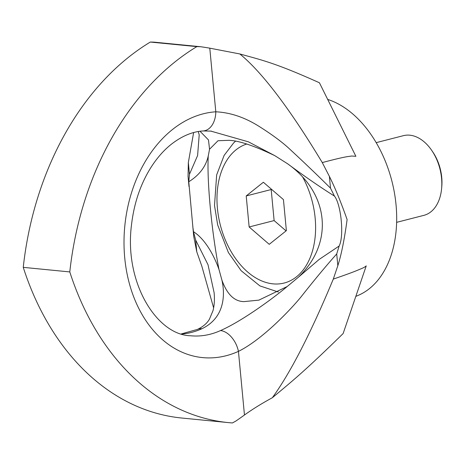 <?xml version="1.0" encoding="UTF-8"?>
<svg xmlns="http://www.w3.org/2000/svg" width="465" height="465" viewBox="0 0 465 465"><rect width="100%" height="100%" fill="white"/><g stroke="black" fill="none" stroke-linecap="round" stroke-linejoin="round"><path stroke-width="0.7" d="M355.806 296.42L358.672 295.165A102.846 67.78 -104.4 0 0 394.843 195.352A102.846 67.78 -104.4 0 0 327.674 99.417M213.621 307.871L201.827 266.178L196.782 251.856L193.713 236.354L188.767 181.763C199.409 175.096 205.908 166.505 208.25 155.99L209.541 149.242L218.009 140.732L228.704 140.331C238.371 140.477 253.739 145.586 274.798 155.653L287.626 163.79C329.441 193.481 334.021 243.073 298.35 277.25L287.172 286.539L258.877 300.128L243.945 301.616C234.337 301.454 226.99 294.293 221.915 280.128L218.974 269.45C214.109 255.547 205.181 239.15 193.487 231.698L192.754 226.193M189.011 186.605L188.052 176.438L188.342 162.512L193.62 132.572M197.358 329.452A20.57 12.921 65.6 0 1 197.381 329.435C203.06 326.726 207.082 323.297 209.459 319.141L213.034 310.544C214.377 305.284 214.737 299.332 214.115 292.688L208.006 264.707L195.672 240.08L193.487 231.698M188.767 181.763L189.453 174.288L197.602 155.543L199.2 134.879L198.282 131.537M181.408 333.887L197.387 329.435A20.57 12.921 65.6 0 1 197.387 329.435A20.57 12.921 65.6 0 1 201.903 328.743C226.647 316.892 224.525 291.305 221.915 280.128M218.974 269.45C211.546 230.942 206.873 181.379 208.25 155.99M287.626 163.79C304.854 176.555 320.455 187.319 334.434 196.079C341.002 204.141 344.367 235.836 339.154 246.014L319.147 259.441L298.35 277.25M287.172 286.539C275.053 296.78 243.149 320.629 220.52 330.569A102.846 75.214 -84.4 0 1 190.621 335.765C156.938 335.125 123.946 282.714 131.514 224.764C134.083 202.943 140.645 183.71 151.195 167.057C157.089 157.908 163.668 150.416 170.928 144.569C181.681 136.117 192.44 131.578 203.205 130.95L203.205 130.95A20.57 13.927 86.2 0 1 203.182 130.95M210.692 131.066L248.432 141.842L274.798 155.653M209.541 149.242L208.477 139.936L200.014 131.27M322.274 162.576L329.383 176.375C335.015 187.68 340.926 202.072 347.111 219.561C344.449 239.324 341.351 254.704 337.828 265.713L333.289 279.099C310.736 333.289 290.422 372.837 272.333 397.738C261.766 403.475 252.478 409.235 244.462 415.007A626.768 458.385 -84.4 0 1 235.935 421.011A548.502 401.15 -84.4 0 1 232.424 422.947A274.251 200.572 -84.4 0 1 228.367 422.604L181.832 418.035A274.251 200.572 -84.4 0 1 23.25 267.352A274.251 200.572 -84.4 0 1 150.317 42.053A548.502 401.15 -84.4 0 1 154.02 42.141L200.555 46.715A626.768 458.385 95.6 0 1 209.785 48.162L239.835 53.957C262.103 72.215 289.585 108.421 322.274 162.576C346.245 156.223 347.686 156.699 351.627 156.019L355.876 156.298L319.432 82.782C275.472 62.996 262.498 60.264 239.835 53.957M272.333 397.738C292.927 380.591 305.087 370.808 343.135 333.539L366.234 265.875C365.333 266.788 363.543 267.788 360.863 268.869C356.899 270.485 354.132 271.944 333.289 279.099M339.154 246.014L336.712 253.942C325.982 265.986 314.131 280.256 301.151 296.746C291.52 308.626 262.772 339.34 238.446 351.371A123.411 90.257 -84.4 0 1 124.73 257.837A123.411 90.257 -84.4 0 1 215.801 111.798C230.378 112.507 244.823 117.383 259.15 126.428C271.368 134.141 281.116 141.29 288.393 147.87C304.238 162.535 318.269 175.962 330.493 188.145L334.434 196.079M209.785 48.162L215.801 111.798A20.57 13.927 86.2 0 1 203.205 130.95L211.43 131.13M244.462 415.007L238.446 351.371A20.57 12.921 -114.4 0 0 220.52 330.569M228.367 422.604A274.251 200.572 -84.4 0 1 69.785 271.926A274.251 200.572 -84.4 0 1 196.852 46.628A548.502 401.15 -84.4 0 1 200.555 46.715M69.785 271.926L23.25 267.352M196.852 46.628L150.317 42.053M249.147 226.978L269.229 244.328L286.376 230.64L283.441 199.601L263.359 182.251L246.212 195.939L249.147 226.978L274.123 220.579L286.062 230.89M246.212 195.939L271.188 189.54L274.123 220.579M271.502 189.284L271.188 189.54M376.191 142.645L403.428 135.664A41.135 27.11 75.6 0 1 409.834 135.193A41.135 27.11 -104.4 0 1 431.735 150.416A41.135 27.11 -104.4 0 1 441.581 188.807A41.135 27.11 -104.4 0 1 423.859 215.359L396.628 222.346M441.581 188.807L441.75 187.058A37.712 24.854 -104.4 0 0 432.729 151.863L431.735 150.416M196.782 251.856L195.672 240.08M189.453 174.288L188.342 162.512M181.838 334.021A102.846 75.214 95.6 0 0 201.903 328.743M330.493 188.145L329.383 176.375M337.828 265.713L336.712 253.942M302.796 177.305A71.988 47.447 -104.4 0 1 312.637 250.408A71.988 47.447 -104.4 0 1 272.967 283.853A71.988 47.447 75.6 0 1 218.788 218.108A71.988 47.447 75.6 0 1 246.729 144.04M258.877 300.128L259.325 300.012M235.395 141.308L233.593 142.982L224.142 155.374L216.655 174.91L214.51 205.489L217.667 224.915L228.385 252.524L241.126 270.688L259.877 285.894L278.477 292.061"/></g></svg>
